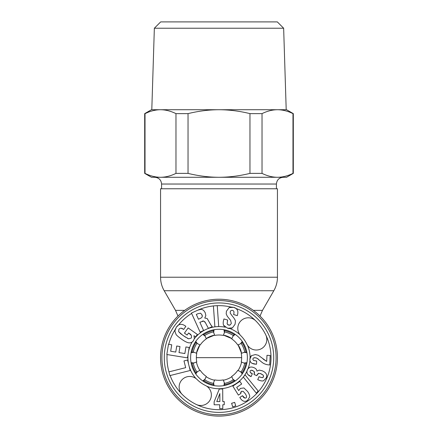 <?xml version="1.0" encoding="UTF-8"?>
<svg xmlns="http://www.w3.org/2000/svg" width="438" height="438" viewBox="0 0 438 438"><rect width="100%" height="100%" fill="white"/><g stroke="black" fill="none" stroke-linecap="round" stroke-linejoin="round"><path stroke-width="0.66" d="M214.587 380.206A22.968 22.968 0 0 1 206.161 376.713M199.942 370.482A22.968 22.968 0 0 1 196.454 362.056M196.459 353.247A22.968 22.968 0 0 1 199.952 344.826L196.498 353.044M206.183 338.601A22.968 22.968 0 0 1 214.609 335.114L206.183 338.601M213.733 385.544L213.437 383.414A26.346 26.346 0 0 1 204.699 379.79L206.287 376.412A22.656 22.656 0 0 1 200.237 370.356L197.576 371.473L195.72 373.888M195.562 373.652L196.854 371.939A26.346 26.346 0 0 1 193.24 363.201L196.755 361.93A22.656 22.656 0 0 1 196.755 353.367L194.083 352.278L191.067 352.672M191.116 352.398L193.246 352.097A26.346 26.346 0 0 1 196.87 343.365L200.248 344.952A22.656 22.656 0 0 1 206.309 338.897L205.187 336.236L202.778 334.386M203.008 334.227L204.721 335.519A26.346 26.346 0 0 1 213.465 331.905L214.73 335.415A22.656 22.656 0 0 1 223.292 335.42L224.382 332.749L223.988 329.732M213.618 384.695A27.561 27.561 0 0 1 203.67 380.567A27.561 27.561 0 0 0 213.618 384.695M196.076 372.968A27.561 27.561 0 0 1 191.964 363.02A27.561 27.561 0 0 0 196.076 372.968M191.97 352.278A27.561 27.561 0 0 1 196.093 342.33A27.561 27.561 0 0 0 191.97 352.278M203.692 334.741A27.561 27.561 0 0 1 213.645 330.624A27.561 27.561 0 0 0 203.692 334.741M219 299.225A58.44 58.44 0 0 0 160.56 357.66A58.44 58.44 0 0 0 219 416.1A58.44 58.44 0 0 0 277.44 357.66A58.44 58.44 0 0 0 219 299.225M219 188.767L160.56 188.767L160.56 277.221L277.44 277.221L277.44 188.767L219 188.767M231.839 338.612A22.968 22.968 0 0 0 223.413 335.119L231.839 338.618M238.058 344.843L241.546 353.269A22.968 22.968 0 0 0 238.058 344.843M224.382 330.63A27.561 27.561 0 0 1 234.33 334.758M241.924 342.357A27.561 27.561 0 0 1 246.036 352.305M246.03 363.047A27.561 27.561 0 0 1 241.907 372.995M234.308 380.584A27.561 27.561 0 0 1 224.355 384.701M224.267 329.781L224.563 331.911A26.346 26.346 0 0 1 233.301 335.535L231.713 338.913A22.656 22.656 0 0 1 237.763 344.969L240.424 343.852L242.28 341.437M242.438 341.673L241.146 343.387A26.346 26.346 0 0 1 244.76 352.125L241.245 353.389A22.656 22.656 0 0 1 241.245 361.958L243.917 363.047L246.933 362.653M246.884 362.927L244.754 363.228A26.346 26.346 0 0 1 241.13 371.961L237.752 370.373A22.656 22.656 0 0 1 231.691 376.428L232.813 379.089L235.222 380.94M234.992 381.098L233.279 379.806A26.346 26.346 0 0 1 224.535 383.42L223.27 379.91A22.656 22.656 0 0 1 214.708 379.905L213.618 382.577L214.012 385.593M241.541 362.078A22.968 22.968 0 0 1 238.048 370.499M231.817 376.724A22.968 22.968 0 0 1 223.391 380.206M208.274 387.493A10.539 10.539 0 0 0 205.438 385.473A30.939 30.939 0 0 1 197.122 379.543A10.539 10.539 0 0 0 182.219 379.543A10.539 10.539 0 0 0 182.219 394.446A52.018 52.018 0 0 0 196.202 404.422A10.539 10.539 0 0 0 208.274 387.493M198.934 337.599A28.377 28.377 0 0 1 239.066 337.599A28.377 28.377 0 0 1 239.066 377.726A28.377 28.377 0 0 1 198.934 377.726A28.377 28.377 0 0 1 198.934 337.599A28.377 28.377 0 0 1 239.066 337.599A28.377 28.377 0 0 1 239.066 377.726M246.813 344.104A10.539 10.539 0 0 0 262.406 348.068A10.539 10.539 0 0 0 265.756 334.867A52.018 52.018 0 0 0 255.781 320.879A10.539 10.539 0 0 0 240.878 320.879A10.539 10.539 0 0 0 240.878 335.782A30.939 30.939 0 0 1 246.813 344.104M198.628 309.808L191.45 313.039L200.095 332.113L203.599 330.52L199.848 322.248L203.758 321.049L205.444 322.762L208.395 328.352L212.244 326.606L210.541 324.514M180.308 318.968A54.723 54.723 0 0 1 257.692 318.968A54.723 54.723 0 0 1 257.692 396.357A54.723 54.723 0 0 1 180.308 396.357A54.723 54.723 0 0 1 180.308 318.968A54.723 54.723 0 0 1 257.692 318.968A54.723 54.723 0 0 1 257.692 396.357M190.47 342.773L191.231 342.549M196.021 378.585A31.076 31.076 0 0 1 192.129 342.051L192.233 341.974M175.381 328.834L174.85 331.002L176.076 334.517C176.952 335.65 178.824 337.227 181.693 339.253C184.902 341.525 187.387 342.724 189.15 342.85C190.908 342.976 192.337 342.259 193.437 340.704L194.379 338.475L193.941 335.711L195.726 336.745L197.357 334.435L188.132 327.92L184.447 333.137L187.136 335.037L188.603 332.962L191.275 335.371M202.203 321.229L202.871 321.049M203.057 321.021L203.38 320.999M204.792 321.722L205.444 322.762M211.28 325.609L207.152 318.486L204.77 318.076L205.855 315.563L205.187 312.617L203.56 310.301L201.381 309.25L197.779 310.17M210.098 323.671L209.654 322.735M199.816 309.414L199.542 309.491M189.238 333.411C191.286 334.512 191.964 336.055 191.286 338.048L188.647 338.831L187.327 338.245M185.592 337.227L180.702 333.751M180.653 333.707L178.633 331.626L178.912 329.245C180.215 327.892 181.65 327.854 183.199 329.13L183.653 329.469L185.871 326.321L185.4 325.992C182.739 324.136 180.412 323.846 178.419 325.116L176.3 327.235L174.85 331.002M180.982 328.177L183.199 329.13M237.232 309.792L236.17 308.555L233.689 307.328L230.957 307.038A52.018 52.018 0 0 0 217.243 305.675M230.306 307.147L229.145 307.575L226.424 311.237L226.189 313.865L227.306 316.296L230.623 320.392L231.319 323.43L230.24 324.925L228.614 325.095L227.689 324.64M229.824 325.105L229.162 325.188M228.614 325.095L227.108 323.791L227.65 320.03L223.955 318.952L223.785 319.532C223.057 322.023 223.002 323.945 223.626 325.303L224.267 326.288M225.389 327.252L225.395 327.252A31.076 31.076 0 0 0 194.319 338.777M198.075 313.646L200.604 313.214L201.923 314.747C202.548 315.951 202.356 316.992 201.349 317.851L198.491 319.253L196.312 314.446L198.075 313.646L200.604 313.214L201.923 314.747L202.268 316.411M231.384 328.352L232.43 327.87L235.086 324.257L235.43 321.103C235.201 319.91 234.133 318.185 232.222 315.929L230.218 313.11L230.279 311.763C230.651 310.564 231.445 310.131 232.666 310.46C233.974 310.843 234.308 312.108 233.678 314.27L233.596 314.555L237.292 315.634L237.456 315.07C238.611 310.98 237.352 308.401 233.689 307.328L229.145 307.575M239.92 334.681A31.076 31.076 0 0 0 229.961 328.582L229.079 328.544M256.329 393.16L258.124 391.003L245.094 374.884L243.304 377.041L256.329 393.16L243.298 377.041A31.076 31.076 0 0 0 246.999 371.15L247.377 369.946C246.151 372.82 247.382 375.043 251.084 376.625L252.337 373.696L250.476 372.596M247.952 374.567L251.084 376.625M251.308 370.258L253.284 370.871M254.352 371.714L254.056 374.49L256.739 375.64L258.617 373.258M254.297 373.953L254.5 371.961L252.775 370.63C251.691 370.011 250.799 370.137 250.098 371.013C249.983 372.273 250.591 373.105 251.921 373.515M260.298 373.477L263.369 375.246L263.254 377.255M263.545 376.779L262.357 377.709L258.995 376.735L257.741 379.669L258.376 379.938C260.665 380.923 262.389 381.202 263.55 380.775L266.227 377.939C267.541 374.89 266.195 372.508 262.198 370.789L259.258 370.11L256.942 371.106C256.799 369.606 255.841 368.473 254.067 367.712C250.837 366.327 248.609 367.077 247.377 369.946L248.034 368.747A31.076 31.076 0 0 0 249.956 360.408L249.884 359.116C249.731 362.292 251.713 363.978 255.83 364.181L256.537 364.202L256.69 361.016L253.482 360.403L252.808 359.187C253.109 358.049 253.898 357.567 255.173 357.758L256.986 358.235L261.804 362.171C263.879 363.901 266.518 364.832 269.715 364.964L270.169 355.475L266.977 355.322L266.687 361.394L258.261 355.245L255.327 354.566L251.445 355.672L250.645 356.565M249.841 367.279L248.034 368.747M252.091 363.321L255.83 364.181M253.635 357.961L255.173 357.758M255.847 357.835L256.444 357.999M257.637 358.623L258.278 359.078M250.268 357.293L250.136 357.643M251.445 355.672L249.884 359.116L250.021 358.087M245.001 398.164L242.471 395.706L239.821 397.485L240.27 398.169C242.466 401.443 244.891 402.183 247.552 400.398L249.737 396.927C249.819 395.536 249.107 393.729 247.612 391.501L243.9 387.948L240.374 388.424L238.721 390.603L236.695 387.362L241.666 384.022L239.887 381.372L232.83 386.108L238.398 395.12L240.796 393.516L240.665 392.328M240.796 393.516L241.289 391.331L243.161 391.348L245.171 393.592C246.682 395.842 246.944 397.293 245.97 397.945C244.563 398.251 243.506 397.671 242.789 396.198L242.471 395.706M166.812 354.512L187.48 357.873L189.172 347.482L185.926 346.956L184.852 353.548L179.005 352.595L179.991 346.535L176.744 346.009L175.758 352.07L170.672 351.243L171.723 344.794L168.477 344.268L166.812 354.512M223.626 325.303L227.705 328.259L228.735 328.495M192.129 342.051L193.437 340.704L194.379 338.475M217.243 305.636L213.405 305.91L214.883 326.797L218.721 326.529L217.243 305.636M190.185 370.493L187.546 360.02L183.982 360.917L185.685 367.657L168.937 371.878L169.878 375.607L190.185 370.493M188.647 338.831L183.462 335.793M183.04 335.492L178.633 331.626M185.4 325.992C181.732 323.436 178.699 323.852 176.3 327.235M201.349 317.851L200.254 318.448M227.705 328.259L232.43 327.87M232.222 315.929L230.218 313.11L230.279 311.763M228.893 318.322L230.623 320.392M227.108 323.791L227.546 320.386M219.712 404.767L219.728 408.665L222.794 408.654L222.778 404.756L224.256 404.745L224.24 401.553L222.761 401.558L222.712 388.971L219.312 388.988L214.133 401.777L214.144 404.789L219.712 404.767M219.843 393.576L219.876 401.569L216.766 401.586L219.843 393.576M232.698 406.82L235.748 405.867L234.653 402.369L231.603 403.321L232.698 406.82M243.161 391.348L245.171 393.592C246.682 395.837 246.944 397.288 245.97 397.945M256.98 375.054L258.349 373.351L260.988 373.745L263.369 375.246M262.357 377.709L259.657 377.014M266.687 361.394L263.129 359.094M256.104 360.972L253.482 360.403M224.234 385.55L224.535 383.42M223.96 385.599L224.355 382.582M242.263 373.91L240.413 371.495M246.939 352.7L243.922 352.305M235.244 334.402L232.835 336.253M195.737 341.416L197.587 343.83M214.04 329.726L213.645 332.743M191.061 362.626L194.078 363.02M202.756 380.923L205.165 379.073M242.422 373.68L241.13 371.961M246.884 352.426L244.76 352.125M235.014 334.243L233.301 335.535M191.116 362.899L193.24 363.201M195.578 341.645L196.87 343.365M213.766 329.776L213.465 331.905M202.986 381.082L204.699 379.79M213.437 383.414L213.618 382.577M196.854 371.939L197.576 371.473M193.246 352.097L194.083 352.278M204.721 335.519L205.187 336.236M224.563 331.911L224.382 332.749M241.146 343.387L240.424 343.852M244.754 363.228L243.917 363.047M233.279 379.806L232.813 379.089M283.649 28.229L277.325 21.9L160.675 21.9L154.351 28.229L283.649 28.229L286.2 109.724L279.937 109.828M154.351 28.229L151.8 109.724L160.494 109.724C155.413 109.752 150.256 111.049 145.016 113.628L148.258 112.205M293.312 113.628L292.984 113.628L292.984 173.382C287.744 175.956 282.587 177.259 277.506 177.28L286.556 177.28L293.312 173.382L293.312 113.628L286.556 109.724L277.506 109.724C272.431 109.752 267.268 111.049 262.028 113.628L262.028 173.382L249.961 173.382C239.476 175.956 229.156 177.259 219 177.28L151.444 177.28L144.688 173.382L148.258 174.806M160.478 109.724L151.444 109.724L144.688 113.628L145.016 113.628L145.016 173.382C150.256 175.956 155.413 177.259 160.494 177.28L160.478 177.28M153.36 110.584L156.24 110.031M154.822 177.28C158.923 177.686 161.173 179.936 161.578 184.037L276.422 184.037C276.827 179.936 279.077 177.686 283.178 177.28L279.937 177.182M153.36 176.421L156.24 176.974M219.865 177.28L219 177.28C208.844 177.259 198.524 175.956 188.039 173.382L175.972 173.382C170.732 175.956 165.569 177.259 160.494 177.28M262.028 173.382C267.268 175.956 272.431 177.259 277.506 177.28L219 177.28M292.984 173.382L293.312 173.382M292.984 113.628C287.744 111.049 282.587 109.752 277.506 109.724L219 109.724C208.844 109.752 198.524 111.049 188.039 113.628L188.039 173.382M262.028 113.628L249.961 113.628L249.961 173.382M249.961 113.628C239.476 111.049 229.156 109.752 219 109.724L160.494 109.724C165.569 109.752 170.732 111.049 175.972 113.628L175.972 173.382M188.039 113.628L175.972 113.628M219 414.748A57.088 57.088 0 0 1 161.912 357.66A57.088 57.088 0 0 1 219 300.577A57.088 57.088 0 0 1 276.088 357.66A57.088 57.088 0 0 1 219 414.748M177.976 316.044L175.523 310.372L184.672 310.372M253.328 310.372L262.477 310.372L273.816 290.733L164.184 290.733L175.523 310.372M241.656 357.66L196.344 357.66M206.703 386.201A31.076 31.076 0 0 0 243.298 377.036M250.076 357.857A31.076 31.076 0 0 0 247.541 345.368M178.419 325.116A52.018 52.018 0 0 1 191.625 313.427M213.405 305.943A52.018 52.018 0 0 0 198.2 309.984M255.781 320.879A52.018 52.018 0 0 0 236.17 308.555M265.756 334.867A52.018 52.018 0 0 1 196.202 404.422M182.219 394.446A52.018 52.018 0 0 1 170.147 375.541M168.959 371.873A52.018 52.018 0 0 1 167.075 354.556M168.723 344.306A52.018 52.018 0 0 1 175.008 329.896M160.56 277.221C160.582 282.045 161.792 286.551 164.184 290.733M273.816 290.733C276.208 286.551 277.418 282.045 277.44 277.221M260.024 316.044L262.477 310.372M161.578 184.037L161.578 188.767M276.422 184.037L276.422 188.767M144.688 173.382L144.688 113.628"/></g></svg>
